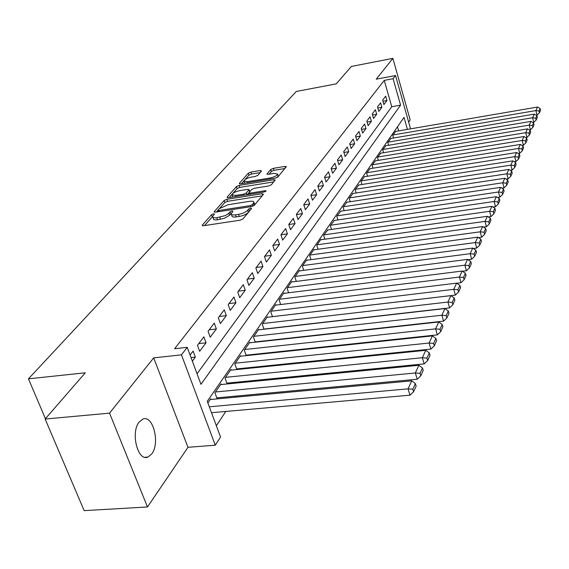 <?xml version="1.0" encoding="UTF-8"?>
<svg xmlns="http://www.w3.org/2000/svg" width="569" height="569" viewBox="0 0 569 569"><rect width="100%" height="100%" fill="white"/><g stroke="black" fill="none" stroke-linecap="round" stroke-linejoin="round"><path stroke-width="0.85" d="M213.539 213.809L211.561 214.698L202.4 225.04L202.215 225.388L203.531 225.722L240.097 220.196L242.984 218.894L251.619 208.51L250.758 208.055L248.781 208.944L247.671 210.274C245.708 212.209 242.679 213.574 238.575 214.371L235.53 214.84C232.735 215.203 231.291 214.854 231.206 213.78L232.97 211.177L232.031 210.95L230.054 211.839L228.162 213.873L225.153 215.637L216.825 217.707C214.086 218.062 212.685 217.721 212.607 216.668L214.449 214.036L213.539 213.809M212.65 216.448L204.491 225.58M249.67 210.85L248.376 212.358L247.671 210.274M231.249 213.539L229.627 215.231L228.916 213.162M139.177 422.013C130.344 432.412 137.783 461.893 147.947 457.056L151.795 453.877C160.294 443.159 153.018 414.581 142.862 419.097L139.177 422.013M261.534 171.034L260.374 170.508L250.886 172.094L248.276 173.239L239.357 183.31L240.488 183.872L275.133 178.218L277.807 177.03L286.321 166.674L284.984 166.411L273.34 168.353L270.723 169.505L266.939 174.05L268.262 174.32L274.073 173.36L277.651 174.093C276.897 175.736 274.407 177.03 270.183 177.976L247.415 181.696L243.966 180.985C244.755 179.335 247.245 178.033 251.441 177.094L255.189 176.475L257.828 175.309L261.534 171.034M197.045 373.79L391.771 106.744L384.253 80.385L393.108 78.714L395.547 75.528L410.555 128.85M45.136 419.026L109.547 413.151L147.485 506.965L84.169 510.642L45.136 419.026L85.286 372.802L28.45 378.833L296.3 91.46L336.265 83.856L351.386 66.445L392.88 58.358L376.251 79.183L395.547 75.528M147.485 506.965L187.976 447.305L153.694 357.865L109.547 413.151M153.694 357.865L181.461 354.85L187.222 347.339L200.964 384.331L400.576 105.158L393.108 78.714M384.253 80.385L174.626 348.733L187.222 347.339M226.86 199.299L224.115 200.523L214.364 211.526L214.193 211.86L215.495 212.173L251.448 206.597L254.265 205.331L263.447 194.285L262.224 193.688L226.86 199.299L227.557 201.312L224.805 202.536L219.99 207.998M227.138 197.102L236.455 186.582L239.136 185.394L273.86 179.747L275.211 180.032L271.356 184.776L268.646 185.985L254.35 188.289L251.64 189.498L248.909 192.813L250.239 193.104L265.218 190.715L266.171 190.928L264.151 191.988L228.276 197.706L227.138 197.102L227.351 197.728M408.663 122.129L410.164 119.91L392.88 58.358M246.398 355.625L246.74 355.12M240.772 356.222L240.552 355.611L234.841 363.883L236.868 369.544L237.351 368.854M231.192 370.127L230.964 369.487L225.047 378.051L227.138 383.805L227.628 383.079M221.277 384.523L221.035 383.869L214.904 392.738L217.045 398.57L217.557 397.816M192.343 361.13L195.331 357.133L193.097 351.094L190.096 355.07M203.866 336.834L197.457 345.326L199.662 351.329L206.042 342.794L203.866 336.834M214.25 323.085L208.069 331.279L210.217 337.197L216.369 328.96L214.25 323.085M224.271 309.821L218.304 317.722L220.395 323.569L226.334 315.617L224.271 309.821M233.951 297.011L228.183 304.643L230.225 310.404L235.957 302.729L233.951 297.011M243.297 284.635L237.728 292.011L239.713 297.694L245.253 290.275L243.297 284.635M252.33 272.665L246.946 279.799L248.888 285.41L254.243 278.241L252.33 272.665M261.071 261.093L255.865 267.992L257.757 273.533L262.935 266.598L261.071 261.093M269.535 249.898L264.493 256.569L266.335 262.046L271.349 255.325L269.535 249.898M277.722 239.051L272.843 245.516L274.642 250.922L279.5 244.414L277.722 239.051M285.659 228.546L280.93 234.812L282.686 240.146L287.395 233.838L285.659 228.546M293.348 218.361L288.76 224.435L290.482 229.705L295.048 223.596L293.348 218.361M300.809 208.489L296.364 214.378L298.042 219.584L302.466 213.652L300.809 208.489M308.042 198.908L303.732 204.62L305.375 209.762L309.671 204.015L308.042 198.908M315.07 189.605L310.88 195.153L312.488 200.231L316.656 194.655L315.07 189.605M321.89 180.579L317.822 185.963L319.394 190.985L323.448 185.565L321.89 180.579M328.512 171.81L324.558 177.037L326.108 182.002L330.041 176.731L328.512 171.81M334.949 163.282L331.108 168.367L332.623 173.268L336.45 168.154L334.949 163.282M341.215 154.996L337.474 159.939L338.96 164.782L342.68 159.804L341.215 154.996M347.303 146.93L343.669 151.738L345.12 156.532L348.74 151.688L347.303 146.93M353.228 139.085L349.693 143.765L351.116 148.509L354.636 143.793L353.228 139.085M358.989 131.453L355.554 136.005L356.948 140.692L360.376 136.105L358.989 131.453M364.608 124.021L361.258 128.452L362.631 133.089L365.967 128.622L364.608 124.021M370.078 116.773L366.813 121.097L368.157 125.685L371.408 121.332L370.078 116.773M375.405 109.717L372.226 113.935L373.549 118.466L376.714 114.227L375.405 109.717M380.604 102.84L377.503 106.951L378.798 111.432L381.884 107.299L380.604 102.84M383.919 104.575L386.927 100.549L385.668 96.14L382.645 100.144L383.919 104.575M216.341 425.726L225.808 411.444M235.239 397.205L235.971 396.102M245.189 382.197L245.772 381.308M254.777 367.723L255.239 367.033M264.037 353.754L264.372 353.249M398.663 130.891L397.489 126.787M210.992 399.452L210.743 398.762L207.87 402.923M246.228 355.639L244.3 350.191L249.819 342.204L250.026 342.794M255.268 342.211L253.433 336.969L258.774 329.245L258.966 329.807M264.016 329.231L262.266 324.181L267.43 316.713L267.615 317.253M272.48 316.684L270.816 311.812L275.809 304.579L275.986 305.105M280.673 304.536L279.087 299.835L283.924 292.836L284.095 293.341M288.611 292.779L287.096 288.241L291.783 281.463L291.947 281.954M296.307 281.392L294.856 277.011L299.401 270.439L299.557 270.908M303.768 270.353L302.381 266.121L306.783 259.741L306.933 260.204M311.001 259.656L309.678 255.559L313.953 249.371L314.095 249.819M318.028 249.272L316.755 245.31L320.909 239.307L321.044 239.734M324.849 239.2L323.633 235.367L327.787 229.947M331.471 229.421L330.305 225.701L334.344 220.445M337.908 219.918L336.791 216.32L340.71 211.206M344.167 210.686L343.093 207.194L346.905 202.223M350.255 201.718L349.217 198.325L352.929 193.488M356.18 192.991L355.177 189.697L358.79 184.989M361.941 184.498L360.981 181.305L364.487 176.717M367.553 176.234L366.628 173.132L370.042 168.666M373.015 168.189L372.126 165.174L375.455 160.821M378.342 160.351L377.482 157.421L380.725 153.182M383.534 152.72L382.702 149.867L385.86 145.735M388.591 145.273L387.788 142.499L390.867 138.473M393.528 138.025L392.752 135.322L395.754 131.389M28.45 378.833L45.428 418.699M407.418 129.391L404.018 117.363L207.265 401.301L220.552 437.056L215.267 445.193L181.461 354.85M187.976 447.305L215.267 445.193M391.771 106.744L400.576 105.158M195.331 357.133L191.028 357.595M206.042 342.794L198.752 343.605M216.369 328.96L209.186 329.792M226.334 315.617L219.25 316.464M235.957 302.729L228.973 303.597M245.253 290.275L238.368 291.157M254.243 278.241L247.451 279.13M262.935 266.598L256.235 267.501M271.349 255.325L264.741 256.242M279.5 244.414L272.978 245.339M287.395 233.838L280.958 234.769M295.048 223.596L288.789 224.513M302.466 213.652L296.421 214.563M309.671 204.015L303.818 204.904M316.656 194.655L311.001 195.53M323.448 185.565L317.964 186.433M330.041 176.731L324.728 177.585M336.45 168.154L331.3 168.993M342.68 159.804L337.687 160.636M348.74 151.688L343.896 152.499M354.636 143.793L349.935 144.59M360.376 136.105L355.817 136.894M365.967 128.622L361.535 129.391M371.408 121.332L367.105 122.086M376.714 114.227L372.531 114.974M381.884 107.299L377.816 108.032M386.927 100.549L382.965 101.268M212.813 217.258L213.325 218.731C213.403 219.783 214.812 220.132 217.543 219.776L216.825 217.707M229.627 215.231L224.371 218.318L217.543 219.776M231.405 214.371L231.917 215.85C232.003 216.931 233.446 217.287 236.249 216.924L235.53 214.84M248.376 212.358C246.42 214.3 243.383 215.665 239.286 216.462L236.249 216.924M262.153 195.843L227.557 201.312M217.934 210.338L216.44 212.024M218.048 210.053L218.837 210.502L250.346 205.608L252.309 204.719L253.938 202.365C253.831 201.305 252.38 200.964 249.578 201.341L228.176 204.698L219.25 208.688L218.048 210.053M254.435 203.866L254.051 205.537M229.2 197.557L232.138 194.221M232.757 193.524L237.131 188.559L236.455 186.582M273.774 181.874L239.805 187.379L237.131 188.559M239.663 190.651C235.36 191.611 232.799 192.962 231.974 194.69L235.452 195.466L243.582 194.171L246.32 192.948L249.058 189.641L247.743 189.356L239.663 190.651M232.124 195.131L232.714 196.995M248.923 192.713L247.238 194.683M244.101 181.383L244.663 183.19M277.167 177.514L278.17 175.686M284.898 168.502L273.981 170.316L271.37 171.468L269.059 174.192M260.175 172.599L251.534 174.036L248.923 175.188L244.99 179.64M244.016 180.75L241.398 183.723M211.504 412.71L409.993 395.185L408.051 388.847L209.307 406.799M210.217 399.523L411.728 380.839L415.377 383.591L412.831 389.21L413.599 391.742L416.145 386.116L415.377 383.591M412.831 389.21L408.051 388.847L411.728 380.839M413.599 391.742L409.993 395.185M216.796 397.887L417.226 379.231L415.342 372.987L215.416 391.991M220.53 384.601L418.876 365.284L422.468 367.951L420.022 373.356L420.768 375.853L423.215 370.44L422.468 367.951M420.022 373.356L415.342 372.987L418.876 365.284M420.768 375.853L417.226 379.231M226.903 383.15L424.19 363.883L422.347 357.723L225.544 377.332M230.481 370.199L425.754 350.312L429.296 352.901L426.935 358.1L427.668 360.568L430.022 355.355L429.296 352.901M426.935 358.1L422.347 357.723L425.754 350.312M427.668 360.568L424.19 363.883M236.647 368.932L430.889 349.103L429.097 343.029L235.324 363.186M240.082 356.294L432.383 335.888L435.868 338.406L433.592 343.413L434.311 345.845L436.572 340.824L435.868 338.406M433.592 343.413L429.097 343.029L432.383 335.888M434.311 345.845L430.889 349.103M246.064 355.191L437.348 334.864L435.605 328.875L244.762 349.522M249.364 342.865L438.77 321.983L442.205 324.43L440.015 329.259L440.705 331.656L442.895 326.812L442.205 324.43M440.015 329.259L435.605 328.875L438.77 321.983M440.705 331.656L437.348 334.864M255.168 341.919L443.578 321.129L441.878 315.219L253.881 336.315M258.333 329.885L444.93 308.576L448.315 310.951L446.203 315.617L446.878 317.979L448.984 313.306L448.315 310.951M446.203 315.617L441.878 315.219L444.93 308.576M446.878 317.979L443.578 321.129M263.959 329.081L449.588 307.879L447.931 302.047L262.7 323.555M267.003 317.324L450.876 295.638L454.211 297.95L452.17 302.445L452.832 304.778L454.866 300.268L454.211 297.95M452.17 302.445L447.931 302.047L450.876 295.638M452.832 304.778L449.588 307.879M272.473 316.663L455.392 295.083L453.77 289.329L271.235 311.2M275.396 305.176L456.615 283.134L459.908 285.389L457.938 289.735L458.586 292.032L460.549 287.679L459.908 285.389M457.938 289.735L453.77 289.329L456.615 283.134M458.586 292.032L455.392 295.083M456.765 283.241L461.004 282.722L459.418 277.046L279.493 299.251M283.526 293.412L462.17 271.057L465.406 273.255L463.507 277.452L464.133 279.72L466.039 275.51L465.406 273.255M463.507 277.452L459.418 277.046L462.17 271.057M464.133 279.72L461.004 282.722M462.476 271.271L466.424 270.773L464.873 265.175L287.494 287.672M291.399 282.025L467.533 259.386L470.727 261.52L468.892 265.581L469.503 267.821L471.345 263.753L470.727 261.52M468.892 265.581L464.873 265.175L467.533 259.386M469.503 267.821L466.424 270.773M467.988 259.692L471.665 259.215L470.15 253.689L295.24 276.456M299.024 270.979L472.725 248.084L475.876 250.168L474.098 254.101L474.695 256.313L476.473 252.373L475.876 250.168M474.098 254.101L470.15 253.689L472.725 248.084M474.695 256.313L471.665 259.215M473.323 248.482L476.737 248.034L475.257 242.579L302.751 265.581M306.421 260.275L477.747 237.152L480.855 239.186L479.134 242.984L479.724 245.168L481.445 241.356L480.855 239.186M479.134 242.984L475.257 242.579L477.747 237.152M479.724 245.168L476.737 248.034M478.479 237.636L481.651 237.202L480.2 231.818L310.041 255.04M313.597 249.883L482.612 226.562L485.684 228.546L484.013 232.23L484.589 234.385L486.253 230.694L485.684 228.546M484.013 232.23L480.2 231.818L482.612 226.562M484.589 234.385L481.651 237.202M483.472 227.116L486.41 226.718L484.987 221.391L317.104 244.805M320.56 239.805L487.327 216.305L490.357 218.24L488.735 221.81L489.304 223.937L490.919 220.359L490.357 218.24M488.735 221.81L484.987 221.391L487.327 216.305M489.304 223.937L486.41 226.718M488.309 216.931L491.019 216.547L489.625 211.291L323.967 234.876M327.324 230.018L491.893 206.355L494.888 208.247L493.316 211.704L493.871 213.809L495.435 210.338L494.888 208.247M493.316 211.704L489.625 211.291L491.893 206.355M493.871 213.809L491.019 216.547M492.989 207.045L495.492 206.689L494.127 201.497L330.632 225.232M333.896 220.509L496.324 196.71L499.283 198.553L497.761 201.91L498.302 203.987L499.817 200.622L499.283 198.553M497.761 201.91L494.127 201.497L496.324 196.71M498.302 203.987L495.492 206.689M497.526 197.457L499.831 197.123L498.494 191.995L337.111 215.857M340.276 211.27L500.628 187.35L503.544 189.15L502.064 192.407L502.598 194.463L504.07 191.198L503.544 189.15M502.064 192.407L498.494 191.995L500.628 187.35M502.598 194.463L499.831 197.123M501.929 188.154L504.042 187.841L502.733 182.77L343.399 206.746M346.485 202.287L504.803 178.261L507.683 180.024L506.246 183.19L506.773 185.217L508.202 182.044L507.683 180.024M506.246 183.19L502.733 182.77L504.803 178.261M506.773 185.217L504.042 187.841M506.197 179.114L508.131 178.822L506.844 173.815L349.522 197.891M352.517 193.552L508.857 169.434L511.702 171.162L510.308 174.235L510.82 176.241L512.207 173.154L511.702 171.162M510.308 174.235L506.844 173.815L508.857 169.434M510.82 176.241L508.131 178.822M510.343 170.337L512.1 170.067L510.841 165.117L355.476 189.271M358.392 185.053L512.797 160.863L515.606 162.549L514.255 165.536L514.753 167.514L516.104 164.519L515.606 162.549M514.255 165.536L510.841 165.117L512.797 160.863M514.753 167.514L512.1 170.067M514.369 161.809L515.962 161.56L514.725 156.667L361.265 180.892M364.103 176.781L516.624 152.528L519.405 154.178L518.082 157.08L518.579 159.043L519.888 156.126L519.405 154.178M518.082 157.08L514.725 156.667L516.624 152.528M518.579 159.043L515.962 161.56M518.281 153.509L519.717 153.281L518.501 148.445L366.905 172.727M369.672 168.73L520.351 144.426L523.089 146.041L521.809 148.865L522.292 150.799L523.572 147.968L523.089 146.041M521.809 148.865L518.501 148.445L520.351 144.426M522.292 150.799L519.717 153.281M522.079 145.444L523.366 145.237L522.171 140.458L372.396 164.782M375.085 160.885L523.971 136.539L526.681 138.125L525.436 140.87L525.912 142.783L527.15 140.031L526.681 138.125M525.436 140.87L522.171 140.458L523.971 136.539M525.912 142.783L523.366 145.237M525.77 137.591L526.915 137.406L525.749 132.677L377.745 157.037M380.369 153.239L527.499 128.871L530.173 130.422L528.964 133.096L529.426 134.988L530.635 132.307L530.173 130.422M528.964 133.096L525.749 132.677L527.499 128.871M529.426 134.988L526.915 137.406M529.362 129.952L530.372 129.789L529.22 125.109L382.958 149.491M385.512 145.792L530.927 121.403L533.573 122.925L532.392 125.529L532.854 127.399L534.028 124.789L533.573 122.925M532.392 125.529L529.22 125.109L530.927 121.403M532.854 127.399L530.372 129.789M532.854 122.513L533.736 122.363L532.605 117.74L388.037 142.136M390.533 138.53L534.27 114.127L536.887 115.621L535.735 118.16L536.183 120.009L537.335 117.463L536.887 115.621M535.735 118.16L532.605 117.74L534.27 114.127M536.183 120.009L533.736 122.363M536.261 115.265L537.015 115.137L535.906 110.564L392.994 134.967M395.427 131.446L537.52 107.043L540.109 108.508L538.992 110.976L539.433 112.811L540.55 110.336L540.109 108.508M538.992 110.976L535.906 110.564L537.52 107.043M539.433 112.811L537.015 115.137M212.28 216.746L211.561 214.698M249.485 211.028L248.781 208.944M230.765 213.908L230.054 211.839M220.544 219.314L219.826 217.244M239.286 216.462L238.575 214.371M202.649 225.744L202.4 225.04M262.714 195.167L262.224 193.688M214.598 212.194L214.364 211.526M224.805 202.536L224.115 200.523M219.221 211.59L218.837 210.502M250.716 206.711L250.346 205.608M252.814 206.22L252.309 204.719M254.151 205.416L253.461 203.346M239.805 187.379L239.136 185.394M274.329 181.205L273.86 179.747M250.588 194.15L250.239 193.104M265.495 191.547L265.218 190.715M235.808 196.504L235.452 195.466M243.937 195.21L243.582 194.171M246.918 194.733L246.32 192.948M249.571 191.909L248.909 189.932M247.743 182.685L247.415 181.696M270.51 178.972L270.183 177.976M267.259 174.342L267.074 173.78M271.37 171.468L270.723 169.505M273.981 170.316L273.34 168.353M285.446 167.848L284.984 166.411M239.549 183.894L239.357 183.31M248.923 175.188L248.276 173.239M251.534 174.036L250.886 172.094M260.822 171.859L260.374 170.508M147.947 457.056L144.946 457.284M218.425 211.718L217.97 210.409M254.628 204.427L253.938 202.365M249.414 194.335L248.959 192.976M249.734 191.653L249.058 189.641M278.298 176.084L277.651 174.093"/></g></svg>
